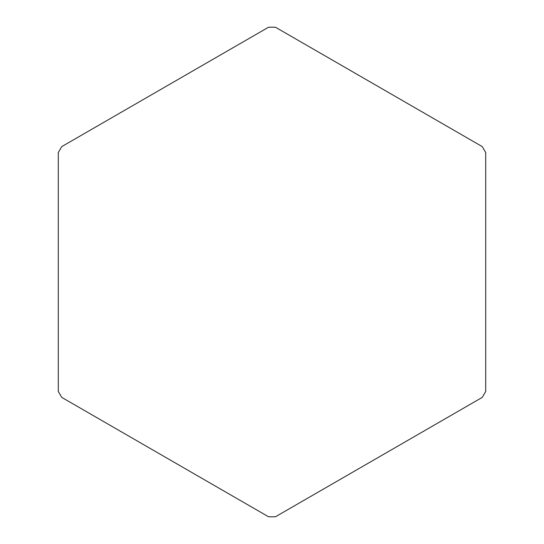 <?xml version="1.0" encoding="UTF-8"?>
<svg xmlns="http://www.w3.org/2000/svg" width="544" height="544" viewBox="0 0 544 544"><rect width="100%" height="100%" fill="white"/><g stroke="black" fill="none" stroke-linecap="round" stroke-linejoin="round"><path stroke-width="0.82" d="M268.532 27.227A244.8 244.8 0 0 1 272 27.2A244.8 244.8 0 0 1 275.468 27.227L482.249 146.615A244.8 244.8 0 0 1 485.717 152.612L485.717 391.388A244.8 244.8 0 0 1 482.249 397.385L275.468 516.773A244.8 244.8 0 0 1 272 516.8A244.8 244.8 0 0 1 268.532 516.773L61.751 397.385A244.8 244.8 0 0 1 58.283 391.388L58.283 152.612A244.8 244.8 0 0 1 61.751 146.615L268.532 27.227"/></g></svg>
